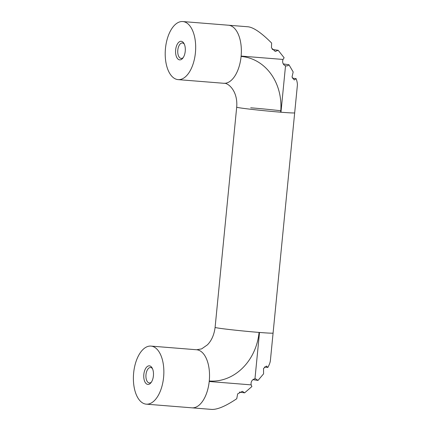 <?xml version="1.0" encoding="UTF-8"?>
<svg xmlns="http://www.w3.org/2000/svg" width="431" height="431" viewBox="0 0 431 431"><rect width="100%" height="100%" fill="white"/><g stroke="black" fill="none" stroke-linecap="round" stroke-linejoin="round"><path stroke-width="0.65" d="M152.504 368.71A7.747 4.019 -85.4 0 0 150.586 367.514A7.747 4.019 -85.4 0 0 145.985 374.652A7.747 4.019 -85.4 0 0 149.347 382.954A7.747 4.019 -85.4 0 0 151.432 382.076M175.649 49.883A9.32 4.833 -85.4 0 0 177.572 58.664A9.32 4.833 -85.4 0 0 182.771 58.207A9.32 4.833 -85.4 0 0 183.962 43.434A9.32 4.833 -85.4 0 0 179.054 42.022A9.32 4.833 -85.4 0 0 175.649 49.883M184.328 44.172A7.747 4.019 -85.4 0 0 182.405 42.971A7.747 4.019 -85.4 0 0 177.804 50.109A7.747 4.019 -85.4 0 0 181.165 58.411A7.747 4.019 -85.4 0 0 183.256 57.538M191.773 407.812A29.13 15.112 -85.4 0 0 191.962 407.828A29.13 15.112 -85.4 0 0 209.218 381.505L209.229 381.354A29.13 15.107 94.6 0 1 191.962 407.828L211.836 409.428C217.607 409.601 225.914 406.034 236.754 398.723L237.648 393.886L242.367 391.326L244.614 392.851L239.415 392.091M292.347 78.119L296.145 78.679C297.121 81.464 297.525 83.727 297.363 85.457L294.675 112.841A29.13 0.846 -174.4 0 1 280.969 112.216L280.656 112.195A29.13 0.846 -174.4 0 0 294.675 112.841L273.082 333.066A29.13 0.846 -174.4 0 1 273.082 333.066A29.13 0.846 -174.4 0 1 259.505 332.452L254.958 378.86A4.66 3.981 98.3 0 0 251.187 384.878L251.887 386.542L244.614 392.851M259.505 332.452L259.376 332.441A29.13 0.846 -174.4 0 1 259.063 332.42A29.13 0.846 -174.4 0 1 229.804 329.564A29.13 0.846 -174.4 0 1 215.101 327.382C214.137 334.812 211.573 340.63 207.408 344.848L201.643 348.884L196.628 349.762A29.13 15.107 94.6 0 1 209.229 381.354M254.958 378.86L255.718 378.881L258.013 380.417L263.573 373.855L263.53 368.478L266.45 366.059L267.834 367.46C269.343 364.723 270.199 362.385 270.399 360.451L273.082 333.066A29.13 0.846 -174.4 0 1 259.376 332.441M251.187 384.878L209.218 381.505M250.713 107.804A29.13 0.846 -174.4 0 1 281.109 110.794M228.258 25.203A29.13 15.112 94.6 0 1 228.452 25.213A29.13 15.112 94.6 0 1 241.128 56.078L241.091 56.445A52.431 44.802 -81.7 0 1 280.656 112.195A29.13 0.846 -174.4 0 1 251.397 109.339A29.13 0.846 -174.4 0 1 236.694 107.157L215.101 327.382M182.776 21.55A29.13 15.107 94.6 0 1 195.502 51.795A29.13 15.107 94.6 0 1 178.111 79.622A29.13 15.107 94.6 0 1 177.599 79.563A29.13 15.107 94.6 0 1 165.472 48.391A29.13 15.107 94.6 0 1 182.776 21.55L228.452 25.219A29.13 15.107 94.6 0 1 241.091 56.445A29.13 15.107 94.6 0 1 223.786 83.285C228.091 82.596 238.057 90.952 236.694 107.157M241.128 56.078L283.048 59.446A4.66 3.981 98.3 0 0 285.527 65.787L280.969 112.216M228.452 25.213L248.321 26.814C253.918 27.632 261.687 33.047 271.627 43.057L271.455 47.9L275.247 51.44L278.2 50.303L284.126 57.765L283.048 59.446M278.2 50.303L272.257 49.43M258.013 380.417L252.932 379.673M296.145 78.679L294.211 79.967L292.029 77.014L293.172 71.961L288.964 64.752L283.264 63.917M267.834 367.46L264.494 366.97M288.964 64.752C287.978 65.776 286.83 66.121 285.527 65.787L285.968 65.884M143.83 374.426A9.32 4.833 -85.4 0 0 145.748 383.202A9.32 4.833 -85.4 0 0 150.952 382.744A9.32 4.833 -85.4 0 0 152.138 367.977A9.32 4.833 -85.4 0 0 147.23 366.565A9.32 4.833 -85.4 0 0 143.83 374.426M145.78 404.1A29.13 15.107 94.6 0 1 133.605 373.424A29.13 15.107 94.6 0 1 150.952 346.093A29.13 15.107 94.6 0 1 163.559 377.685A29.13 15.107 94.6 0 1 146.287 404.159A29.13 15.107 94.6 0 1 145.78 404.1M259.063 332.42A52.431 44.802 -81.7 0 1 209.267 380.988M178.111 79.622L223.786 83.285M196.628 349.757L150.952 346.093M191.962 407.828L146.287 404.159"/></g></svg>
